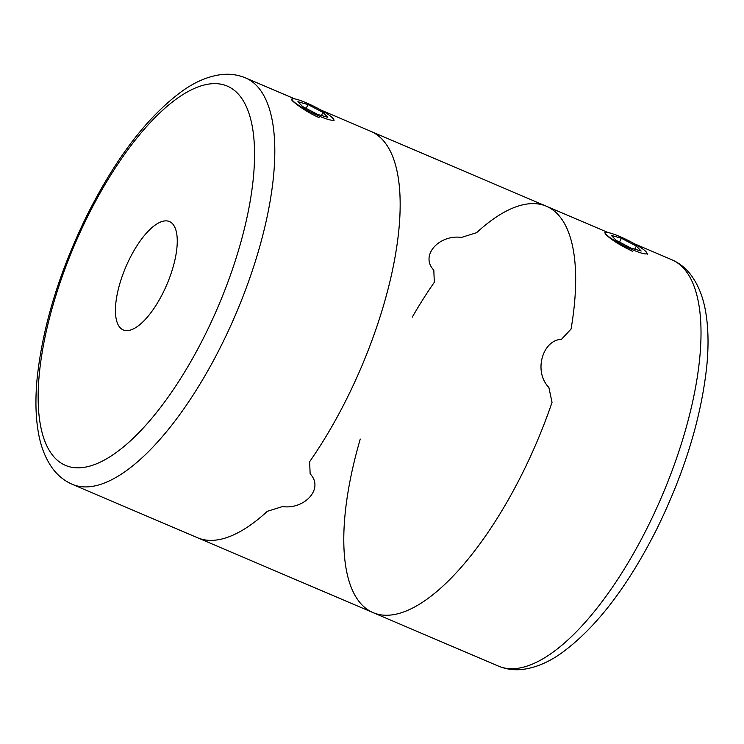 <?xml version="1.0" encoding="UTF-8"?>
<svg xmlns="http://www.w3.org/2000/svg" width="744" height="744" viewBox="0 0 744 744"><rect width="100%" height="100%" fill="white"/><g stroke="black" fill="none" stroke-linecap="round" stroke-linejoin="round"><path stroke-width="1.12" d="M360.263 439.053A220.903 83.719 -66.9 0 0 373.051 612.619A220.903 83.719 -66.9 0 0 522.39 473.333A220.903 83.719 -66.9 0 0 552.039 402.365L548.867 387.466C533.188 371.321 542.767 339.915 561.488 339.32L571.067 329.034A220.903 83.719 -66.9 0 0 546.403 206.246A220.903 83.719 -66.9 0 0 476.588 232.695L461.54 237.401C439.09 234.341 419.69 255.573 433.817 270.156L434.31 282.32A220.903 83.719 -66.9 0 0 412.269 317.139M608.183 232.593L546.403 206.246A220.903 83.719 -66.9 0 1 571.067 329.034L561.488 339.32C542.767 339.915 533.188 371.321 548.867 387.466L552.039 402.365A220.903 83.719 -66.9 0 1 373.051 612.619L197.551 537.754A220.903 83.719 -66.9 0 0 267.366 511.295L282.422 506.59L267.366 511.295A220.903 83.719 113.1 0 1 197.551 537.754L72.196 484.279A220.903 83.719 113.1 0 0 235.885 313.94A220.903 83.719 113.1 0 0 245.557 77.906L294.791 98.906M632.419 251.239C619.891 245.185 611.047 239.614 605.904 234.518L604.798 232.723M309.644 461.68A220.903 83.719 -66.9 0 0 376.548 327.5A220.903 83.719 -66.9 0 0 370.912 131.381A220.903 83.719 113.1 0 1 309.644 461.68L310.136 473.844L309.644 461.68M310.136 473.844L310.136 473.844C324.291 488.436 304.77 509.696 282.422 506.59C304.77 509.696 324.291 488.436 310.136 473.844M333.154 118.166L334.084 120.314M319.037 117.552C305.328 111.758 290.095 100.077 291.406 99.036M129.633 258.707A58.906 22.329 113.1 0 1 169.455 221.563A58.906 22.329 113.1 0 1 166.879 284.506A58.906 22.329 113.1 0 1 123.225 329.927A58.906 22.329 113.1 0 1 129.633 258.707M319.399 116.185A23.129 3.311 -153.5 0 1 298.958 105.499A23.129 3.311 -153.5 0 1 292.569 98.859A23.129 3.311 -153.5 0 1 314.312 106.532A23.129 3.311 -153.5 0 1 333.535 119.282A23.129 3.311 -153.5 0 1 319.399 116.185M308.016 104.579L297.888 101.695L302.715 106.606L317.66 114.418L327.788 117.301L322.961 112.391L308.016 104.579L306.119 108.382M321.417 115.487L322.961 112.391M632.781 249.872A23.129 3.311 -153.5 0 1 612.34 239.187A23.129 3.311 -153.5 0 1 605.951 232.547A23.129 3.311 -153.5 0 1 627.704 240.219A23.129 3.311 -153.5 0 1 646.917 252.969A23.129 3.311 -153.5 0 1 632.781 249.872M621.398 238.266L611.27 235.374L616.097 240.293L631.042 248.105L641.17 250.988L636.343 246.069L621.398 238.266L619.501 242.07M634.799 249.175L636.343 246.069M671.758 259.721C679.644 263.171 686.21 268.482 691.464 275.652C698.681 285.677 703.471 298.102 705.842 312.936C708.39 328.457 708.707 346.109 706.8 365.881C701.229 418.035 684.545 472.449 656.747 529.114C627.508 587.081 595.488 628.587 560.706 653.66C548.244 662.337 535.857 667.554 523.516 669.293C514.718 670.456 506.348 669.386 498.406 666.094A220.903 83.719 -66.9 0 0 647.745 526.808A220.903 83.719 -66.9 0 0 671.758 259.721L634.511 243.827M87.857 216.104A206.181 78.139 113.1 0 1 254.439 147.414A206.181 78.139 113.1 0 1 96.739 463.707A206.181 78.139 113.1 0 1 87.857 216.104M498.406 666.094L373.051 612.619M546.403 206.246L321.129 110.14M245.557 77.906C237.606 74.605 229.226 73.535 220.419 74.707C208.19 76.437 195.905 81.58 183.554 90.136C148.67 115.153 116.548 156.733 87.215 214.886C59.501 271.365 42.827 325.63 37.2 377.682C35.275 397.37 35.545 414.957 38.018 430.46C40.353 445.526 45.17 458.137 52.452 468.302C57.716 475.49 64.3 480.819 72.196 484.279M292.569 98.859L291.378 99.24M333.535 119.282L333.954 120.509M605.951 232.547L604.77 232.928M646.917 252.969L647.345 254.197"/></g></svg>
